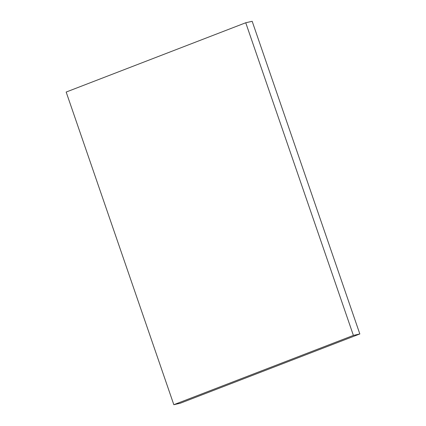 <?xml version="1.0" encoding="UTF-8"?>
<svg xmlns="http://www.w3.org/2000/svg" width="426" height="426" viewBox="0 0 426 426"><rect width="100%" height="100%" fill="white"/><g stroke="black" fill="none" stroke-linecap="round" stroke-linejoin="round"><path stroke-width="0.64" d="M173.824 404.7L180.257 403.241L173.824 404.7L353.399 335.411L245.743 22.759L66.168 92.048L173.824 404.7L66.168 92.048L245.743 22.759L252.176 21.3L245.743 22.759L353.399 335.411L359.832 333.952L353.399 335.411L173.824 404.7M252.176 21.3L359.832 333.952L180.257 403.241L359.832 333.952L252.176 21.3"/></g></svg>
